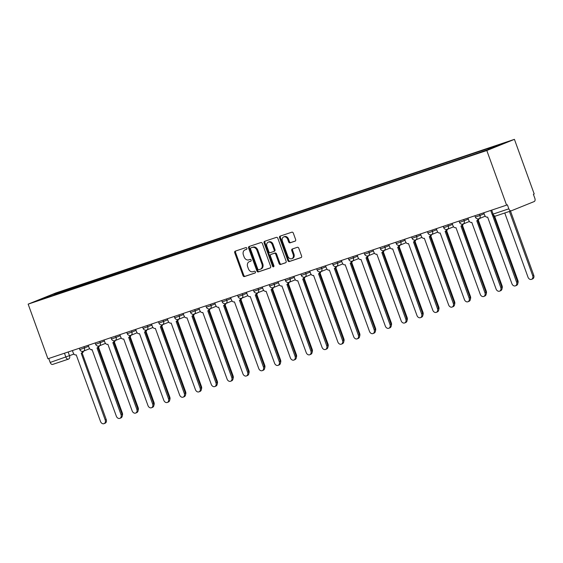 <?xml version="1.0" encoding="UTF-8"?>
<svg xmlns="http://www.w3.org/2000/svg" width="563" height="563" viewBox="0 0 563 563"><rect width="100%" height="100%" fill="white"/><g stroke="black" fill="none" stroke-linecap="round" stroke-linejoin="round"><path stroke-width="0.84" d="M246.861 248.255A0.943 0.732 -112 0 0 245.841 247.6L235.264 251.147A1.351 1.049 -112 0 0 234.729 252.752L243.005 275.624A1.351 1.049 -112 0 0 244.462 276.56L255.039 273.013A0.943 0.732 -112 0 0 254.392 271.232L253.026 271.697A4.328 3.357 -112 0 1 248.367 268.692L247.678 266.792A4.328 3.357 -112 0 1 249.24 261.711A4.328 3.357 -112 0 1 249.395 261.654L250.76 261.197A0.943 0.732 -112 0 0 250.12 259.416L248.747 259.874A4.328 3.357 -112 0 1 244.089 256.876L243.399 254.969A4.328 3.357 -112 0 1 244.968 249.895A4.328 3.357 -112 0 1 245.116 249.838L246.481 249.381A0.943 0.732 -112 0 0 246.861 248.255M295.103 241.147A1.351 1.049 -112 0 0 295.638 239.542L293.316 233.124A1.351 1.049 -112 0 0 291.859 232.188L280.114 236.122A1.351 1.049 -112 0 0 279.579 237.727L287.855 260.599A1.351 1.049 -112 0 0 289.312 261.535L301.057 257.601A1.351 1.049 -112 0 0 301.592 255.996L298.791 248.248A1.351 1.049 -112 0 0 297.334 247.305L292.303 248.994A1.351 1.049 -112 0 0 291.768 250.598L293.161 254.441A3.617 2.808 -112 0 1 291.852 258.684A3.617 2.808 -112 0 1 287.834 256.221L282.387 241.168A3.617 2.808 -112 0 1 283.696 236.917A3.617 2.808 -112 0 1 287.707 239.381L288.622 241.893A1.351 1.049 -112 0 0 290.072 242.829L295.195 241.105M486.805 150.511L506.58 205.136L47.925 358.765L28.15 304.14L486.805 150.511L514.427 139.35L55.779 292.978L28.15 304.14M262.351 243.498A1.351 1.049 -112 0 0 260.894 242.554L249.149 246.495A1.351 1.049 -112 0 0 248.614 248.1L256.89 270.965A1.351 1.049 -112 0 0 258.347 271.908L270.099 267.974A1.351 1.049 -112 0 0 270.634 266.369L262.351 243.498M264.631 241.309L276.377 237.375A1.351 1.049 -112 0 1 277.833 238.311L286.117 261.183A1.351 1.049 -112 0 1 285.575 262.787L280.55 264.469A1.351 1.049 -112 0 1 279.093 263.533L275.736 254.258A1.351 1.049 -112 0 0 274.28 253.322L270.944 254.434A1.351 1.049 -112 0 0 270.409 256.038L273.907 265.694A0.943 0.732 -112 0 1 272.513 266.165L264.096 242.913A1.351 1.049 -112 0 1 264.631 241.309M506.58 205.136L507.383 204.812L508.832 208.824A2.752 1.738 71.5 0 0 511.324 210.787A2.752 1.738 71.5 0 0 511.38 210.766L534.174 201.561A2.752 1.738 71.5 0 0 534.85 198.317L533.4 194.305L534.203 193.982L514.427 139.35M68.327 359.166L52.732 364.395A2.752 1.738 -108.5 0 1 52.669 364.416A2.752 1.738 -108.5 0 1 50.184 362.452L73.929 354.085M48.749 358.49L50.184 362.452M54.386 294.998L37.228 300.614L50.754 295.146L67.799 289.438L67.56 290.585M488.1 149.589L488.311 148.583L490.204 147.823L67.799 289.438M488.311 148.583L505.349 142.875L491.823 148.343L472.885 154.818L54.266 294.906M70.072 289.741L69.692 288.671M50.754 295.146L51.177 295.941M246.693 249.254L245.918 249.515A4.328 3.357 -112 0 0 245.771 249.571A4.328 3.357 -112 0 0 245.623 249.634M249.902 261.45A4.328 3.357 -112 0 1 250.049 261.387A4.328 3.357 -112 0 1 250.197 261.331L250.971 261.07M235.813 250.964A1.351 1.049 -112 0 0 235.531 252.421L243.807 275.293A1.351 1.049 -112 0 0 245.264 276.229L255.25 272.886M249.698 246.305A1.351 1.049 -112 0 0 249.416 247.769L257.699 270.641A1.351 1.049 -112 0 0 259.156 271.577L270.353 267.826M250.887 247.903A0.943 0.732 -112 0 0 250.514 249.029L257.784 269.107A0.943 0.732 -112 0 0 258.797 269.761L260.247 269.276A4.328 3.357 -112 0 0 260.395 269.22A4.328 3.357 -112 0 0 261.957 264.146L256.988 250.422A4.328 3.357 -112 0 0 252.33 247.424L251.696 247.579A0.943 0.732 -112 0 0 251.633 247.607M261.049 268.952A4.328 3.357 -112 0 0 261.197 268.896A4.328 3.357 -112 0 0 262.766 263.815L261.957 264.146M251.696 247.579L253.139 247.094A4.328 3.357 -112 0 1 257.798 250.092L262.766 263.815M285.835 262.647L280.55 264.469M271.662 254.145A1.351 1.049 -112 0 1 271.753 254.11L275.089 252.991A1.351 1.049 -112 0 1 276.539 253.934L279.902 263.21A1.351 1.049 -112 0 0 281.352 264.146M265.18 241.126A1.351 1.049 -112 0 0 264.899 242.583L273.315 265.842A0.943 0.732 -112 0 0 273.899 266.475M272.253 244.631A3.617 2.808 -112 0 0 268.234 242.167A3.617 2.808 -112 0 0 266.925 246.418L268.847 251.717A1.351 1.049 -112 0 0 270.303 252.66L273.639 251.541A1.351 1.049 -112 0 0 274.174 249.937L272.253 244.631L273.055 244.307A3.617 2.808 -112 0 0 269.044 241.844L268.234 242.167M273.731 251.506L274.441 251.218A1.351 1.049 -112 0 0 274.976 249.613L274.174 249.937M273.055 244.307L274.976 249.613M283.696 236.917L284.498 236.594A3.617 2.808 -112 0 1 288.516 239.057L289.424 241.569A1.351 1.049 -112 0 0 290.881 242.505L295.357 241.006M291.852 258.684L292.654 258.361A3.617 2.808 -112 0 0 293.963 254.117L293.161 254.441M292.851 248.811A1.351 1.049 -112 0 0 292.577 250.268L293.963 254.117M280.663 235.939A1.351 1.049 -112 0 0 280.381 237.403L288.664 260.275A1.351 1.049 -112 0 0 290.114 261.211L301.318 257.46M98.532 347.244L122.333 413.003A3.167 2.456 68 0 1 122.284 415.656M72.395 350.573L73.26 352.966A2.752 2.139 -112 0 0 76.23 354.873L100.517 421.49A3.167 2.456 -112 0 0 104.035 423.65A3.167 2.456 -112 0 0 105.182 419.928L81.199 353.212A2.752 2.139 -112 0 0 81.29 353.177A2.752 2.139 -112 0 0 82.48 351.403M83.5 351.178A2.752 2.139 68 0 1 82.339 352.755A2.752 2.139 68 0 1 82.247 352.79L81.389 353.135M82.099 352.853L106.224 419.505A3.167 2.456 68 0 1 105.084 423.228L104.035 423.65M114.352 341.945L138.16 407.696A3.167 2.456 68 0 1 138.104 410.357M130.18 336.646L153.981 402.397A3.167 2.456 68 0 1 153.931 405.057M88.215 345.267L89.088 347.667A2.752 2.139 -112 0 0 92.05 349.574L116.337 416.191A3.167 2.456 -112 0 0 119.856 418.351A3.167 2.456 -112 0 0 121.003 414.628L97.019 347.913A2.752 2.139 -112 0 0 97.117 347.878A2.752 2.139 -112 0 0 98.3 346.104M99.32 345.879A2.752 2.139 68 0 1 98.166 347.455A2.752 2.139 68 0 1 98.068 347.491L97.209 347.835M97.92 347.554L122.051 414.206A3.167 2.456 68 0 1 120.904 417.929L119.856 418.351M104.042 339.968L104.908 342.367A2.752 2.139 -112 0 0 107.878 344.274L132.157 410.891A3.167 2.456 -112 0 0 135.676 413.052A3.167 2.456 -112 0 0 136.823 409.329L112.846 342.614A2.752 2.139 -112 0 0 112.938 342.578A2.752 2.139 -112 0 0 114.127 340.805M115.148 340.573A2.752 2.139 68 0 1 113.986 342.156A2.752 2.139 68 0 1 113.888 342.191L113.029 342.536M113.74 342.255L137.872 408.907A3.167 2.456 68 0 1 136.725 412.623L135.676 413.052M146 331.347L169.801 397.098A3.167 2.456 68 0 1 169.752 399.758M161.82 326.047L185.628 391.799A3.167 2.456 68 0 1 185.572 394.452M177.648 320.748L201.448 386.5A3.167 2.456 68 0 1 201.399 389.153M119.863 334.668L120.728 337.068A2.752 2.139 -112 0 0 123.698 338.975L147.985 405.592A3.167 2.456 -112 0 0 151.503 407.746A3.167 2.456 -112 0 0 152.65 404.03L128.667 337.314A2.752 2.139 -112 0 0 128.758 337.279A2.752 2.139 -112 0 0 129.947 335.506M130.968 335.274A2.752 2.139 68 0 1 129.807 336.857A2.752 2.139 68 0 1 129.715 336.892L128.857 337.237M129.567 336.948L153.692 403.608A3.167 2.456 68 0 1 152.552 407.323L151.503 407.746M135.683 329.369L136.556 331.769A2.752 2.139 -112 0 0 139.518 333.676L163.805 400.293A3.167 2.456 -112 0 0 167.324 402.446A3.167 2.456 -112 0 0 168.471 398.731L144.487 332.015A2.752 2.139 -112 0 0 144.585 331.98A2.752 2.139 -112 0 0 145.768 330.2M146.788 329.974A2.752 2.139 68 0 1 145.634 331.551A2.752 2.139 68 0 1 145.536 331.586L144.677 331.938M145.388 331.649L169.519 398.308A3.167 2.456 68 0 1 168.372 402.024L167.324 402.446M151.51 324.07L152.376 326.47A2.752 2.139 -112 0 0 155.339 328.377L179.625 394.994A3.167 2.456 -112 0 0 183.144 397.147A3.167 2.456 -112 0 0 184.291 393.431L160.314 326.709A2.752 2.139 -112 0 0 160.406 326.674A2.752 2.139 -112 0 0 161.595 324.9M162.616 324.675A2.752 2.139 68 0 1 161.454 326.251A2.752 2.139 68 0 1 161.356 326.287L160.497 326.639M161.208 326.35L185.34 393.009A3.167 2.456 68 0 1 184.192 396.725L183.144 397.147M193.468 315.449L217.269 381.2A3.167 2.456 68 0 1 217.219 383.853M167.331 318.771L168.196 321.17A2.752 2.139 -112 0 0 171.166 323.078L195.452 389.695A3.167 2.456 -112 0 0 198.971 391.848A3.167 2.456 -112 0 0 200.118 388.132L176.135 321.41A2.752 2.139 -112 0 0 176.226 321.374A2.752 2.139 -112 0 0 177.415 319.601M178.436 319.376A2.752 2.139 68 0 1 177.275 320.952A2.752 2.139 68 0 1 177.183 320.987L176.325 321.339M177.035 321.051L201.16 387.71A3.167 2.456 68 0 1 200.02 391.426L198.971 391.848M209.288 310.15L233.096 375.901A3.167 2.456 68 0 1 233.04 378.554M183.151 313.471L184.024 315.864A2.752 2.139 -112 0 0 186.986 317.778L211.273 384.395A3.167 2.456 -112 0 0 214.792 386.549A3.167 2.456 -112 0 0 215.939 382.833L191.955 316.11A2.752 2.139 -112 0 0 192.053 316.075A2.752 2.139 -112 0 0 193.236 314.302M194.256 314.077A2.752 2.139 68 0 1 193.102 315.653A2.752 2.139 68 0 1 193.003 315.688L192.145 316.04M192.856 315.752L216.987 382.411A3.167 2.456 68 0 1 215.84 386.127L214.792 386.549M225.116 304.85L248.916 370.602A3.167 2.456 68 0 1 248.867 373.255M198.978 308.172L199.844 310.565A2.752 2.139 -112 0 0 202.807 312.479L227.093 379.096A3.167 2.456 -112 0 0 230.612 381.25A3.167 2.456 -112 0 0 231.759 377.534L207.782 310.811A2.752 2.139 -112 0 0 207.874 310.776A2.752 2.139 -112 0 0 209.063 309.003M210.083 308.777A2.752 2.139 68 0 1 208.922 310.354A2.752 2.139 68 0 1 208.824 310.389L207.965 310.734M208.676 310.452L232.808 377.111A3.167 2.456 68 0 1 231.66 380.827L230.612 381.25M240.936 299.544L264.737 365.303A3.167 2.456 68 0 1 264.687 367.956M214.799 302.873L215.664 305.266A2.752 2.139 -112 0 0 218.634 307.18L242.92 373.797A3.167 2.456 -112 0 0 246.439 375.95A3.167 2.456 -112 0 0 247.586 372.234L223.602 305.512A2.752 2.139 -112 0 0 223.694 305.477A2.752 2.139 -112 0 0 224.883 303.703M225.904 303.478A2.752 2.139 68 0 1 224.743 305.055A2.752 2.139 68 0 1 224.651 305.09L223.785 305.435M224.503 305.153L248.628 371.805A3.167 2.456 68 0 1 247.481 375.528L246.439 375.95M256.756 294.245L280.564 360.003A3.167 2.456 68 0 1 280.508 362.656M272.583 288.946L296.384 354.704A3.167 2.456 68 0 1 296.335 357.357M288.404 283.646L312.205 349.405A3.167 2.456 68 0 1 312.155 352.058M304.224 278.347L328.032 344.099A3.167 2.456 68 0 1 327.976 346.759M320.051 273.048L343.852 338.799A3.167 2.456 68 0 1 343.803 341.459M335.872 267.749L359.673 333.5A3.167 2.456 68 0 1 359.623 336.16M230.619 297.574L231.492 299.966A2.752 2.139 -112 0 0 234.454 301.881L258.741 368.498A3.167 2.456 -112 0 0 262.259 370.651A3.167 2.456 -112 0 0 263.407 366.928L239.423 300.213A2.752 2.139 -112 0 0 239.521 300.178A2.752 2.139 -112 0 0 240.704 298.404M241.724 298.179A2.752 2.139 68 0 1 240.563 299.755A2.752 2.139 68 0 1 240.471 299.79L239.613 300.135M240.324 299.854L264.455 366.506A3.167 2.456 68 0 1 263.308 370.229L262.259 370.651M246.446 292.274L247.312 294.667A2.752 2.139 -112 0 0 250.275 296.574L274.561 363.191A3.167 2.456 -112 0 0 278.08 365.352A3.167 2.456 -112 0 0 279.227 361.629L255.25 294.913A2.752 2.139 -112 0 0 255.342 294.878A2.752 2.139 -112 0 0 256.531 293.105M257.551 292.88A2.752 2.139 68 0 1 256.39 294.456A2.752 2.139 68 0 1 256.292 294.491L255.433 294.836M256.144 294.555L280.275 361.207A3.167 2.456 68 0 1 279.128 364.93L278.08 365.352M262.267 286.975L263.132 289.368A2.752 2.139 -112 0 0 266.102 291.275L290.388 357.892A3.167 2.456 -112 0 0 293.907 360.053A3.167 2.456 -112 0 0 295.054 356.33L271.07 289.614A2.752 2.139 -112 0 0 271.162 289.579A2.752 2.139 -112 0 0 272.351 287.806M273.372 287.58A2.752 2.139 68 0 1 272.211 289.157A2.752 2.139 68 0 1 272.119 289.192L271.253 289.537M271.971 289.255L296.096 355.907A3.167 2.456 68 0 1 294.949 359.63L293.907 360.053M278.087 281.669L278.959 284.069A2.752 2.139 -112 0 0 281.922 285.976L306.209 352.593A3.167 2.456 -112 0 0 309.727 354.753A3.167 2.456 -112 0 0 310.875 351.031L286.891 284.315A2.752 2.139 -112 0 0 286.989 284.28A2.752 2.139 -112 0 0 288.172 282.506M289.192 282.281A2.752 2.139 68 0 1 288.031 283.858A2.752 2.139 68 0 1 287.939 283.893L287.081 284.238M287.792 283.956L311.923 350.608A3.167 2.456 68 0 1 310.776 354.324L309.727 354.753M293.914 276.37L294.78 278.769A2.752 2.139 -112 0 0 297.743 280.677L322.029 347.294A3.167 2.456 -112 0 0 325.548 349.454A3.167 2.456 -112 0 0 326.695 345.731L302.718 279.016A2.752 2.139 -112 0 0 302.81 278.981A2.752 2.139 -112 0 0 303.999 277.207M305.019 276.975A2.752 2.139 68 0 1 303.858 278.558A2.752 2.139 68 0 1 303.76 278.594L302.901 278.938M303.612 278.657L327.743 345.309A3.167 2.456 68 0 1 326.596 349.025L325.548 349.454M309.734 271.07L310.6 273.47A2.752 2.139 -112 0 0 313.57 275.377L337.856 341.994A3.167 2.456 -112 0 0 341.375 344.148A3.167 2.456 -112 0 0 342.522 340.432L318.538 273.717A2.752 2.139 -112 0 0 318.63 273.681A2.752 2.139 -112 0 0 319.819 271.908M320.84 271.676A2.752 2.139 68 0 1 319.678 273.259A2.752 2.139 68 0 1 319.587 273.294L318.721 273.639M319.439 273.351L343.564 340.01A3.167 2.456 68 0 1 342.417 343.726L341.375 344.148M351.692 262.449L375.5 328.201A3.167 2.456 68 0 1 375.444 330.854M325.555 265.771L326.427 268.171A2.752 2.139 -112 0 0 329.39 270.078L353.677 336.695A3.167 2.456 -112 0 0 357.195 338.849A3.167 2.456 -112 0 0 358.342 335.133L334.359 268.417A2.752 2.139 -112 0 0 334.457 268.382A2.752 2.139 -112 0 0 335.639 266.602M336.66 266.376A2.752 2.139 68 0 1 335.499 267.953A2.752 2.139 68 0 1 335.407 267.988L334.549 268.34M335.259 268.051L359.391 334.711A3.167 2.456 68 0 1 358.244 338.426L357.195 338.849M367.519 257.15L391.32 322.902A3.167 2.456 68 0 1 391.271 325.555M341.382 260.472L342.248 262.872A2.752 2.139 -112 0 0 345.21 264.779L369.497 331.396A3.167 2.456 -112 0 0 373.016 333.549A3.167 2.456 -112 0 0 374.163 329.834L350.186 263.111A2.752 2.139 -112 0 0 350.277 263.076A2.752 2.139 -112 0 0 351.467 261.302M352.487 261.077A2.752 2.139 68 0 1 351.326 262.654A2.752 2.139 68 0 1 351.228 262.689L350.369 263.041M351.08 262.752L375.211 329.411A3.167 2.456 68 0 1 374.064 333.127L373.016 333.549M383.34 251.851L407.14 317.602A3.167 2.456 68 0 1 407.091 320.256M357.202 255.173L358.068 257.572A2.752 2.139 -112 0 0 361.038 259.48L385.324 326.097A3.167 2.456 -112 0 0 388.843 328.25A3.167 2.456 -112 0 0 389.983 324.534L366.006 257.812A2.752 2.139 -112 0 0 366.098 257.777A2.752 2.139 -112 0 0 367.287 256.003M368.308 255.778A2.752 2.139 68 0 1 367.146 257.354A2.752 2.139 68 0 1 367.055 257.39L366.189 257.741M366.907 257.453L391.032 324.112A3.167 2.456 68 0 1 389.885 327.828L388.843 328.25M399.16 246.552L422.968 312.303A3.167 2.456 68 0 1 422.912 314.956M373.023 249.873L373.895 252.266A2.752 2.139 -112 0 0 376.858 254.18L401.145 320.797A3.167 2.456 -112 0 0 404.663 322.951A3.167 2.456 -112 0 0 405.81 319.235L381.827 252.513A2.752 2.139 -112 0 0 381.925 252.477A2.752 2.139 -112 0 0 383.107 250.704M384.128 250.479A2.752 2.139 68 0 1 382.967 252.055A2.752 2.139 68 0 1 382.875 252.09L382.017 252.442M382.727 252.154L406.859 318.813A3.167 2.456 68 0 1 405.712 322.529L404.663 322.951M414.987 241.253L438.788 307.004A3.167 2.456 68 0 1 438.739 309.657M388.85 244.574L389.716 246.967A2.752 2.139 -112 0 0 392.678 248.881L416.965 315.498A3.167 2.456 -112 0 0 420.484 317.652A3.167 2.456 -112 0 0 421.631 313.936L397.654 247.213A2.752 2.139 -112 0 0 397.745 247.178A2.752 2.139 -112 0 0 398.935 245.405M399.948 245.179A2.752 2.139 68 0 1 398.794 246.756A2.752 2.139 68 0 1 398.695 246.791L397.837 247.136M398.548 246.854L422.679 313.507A3.167 2.456 68 0 1 421.532 317.229L420.484 317.652M430.808 235.946L454.608 301.705A3.167 2.456 68 0 1 454.559 304.358M404.67 239.275L405.536 241.668A2.752 2.139 -112 0 0 408.506 243.582L432.785 310.199A3.167 2.456 -112 0 0 436.311 312.352A3.167 2.456 -112 0 0 437.451 308.637L413.474 241.914A2.752 2.139 -112 0 0 413.566 241.879A2.752 2.139 -112 0 0 414.755 240.105M415.775 239.88A2.752 2.139 68 0 1 414.614 241.457A2.752 2.139 68 0 1 414.523 241.492L413.657 241.837M414.375 241.555L438.5 308.207A3.167 2.456 68 0 1 437.352 311.93L436.311 312.352M446.628 230.647L470.429 296.405A3.167 2.456 68 0 1 470.379 299.059M420.491 233.976L421.363 236.369A2.752 2.139 -112 0 0 424.326 238.283L448.612 304.893A3.167 2.456 -112 0 0 452.131 307.053A3.167 2.456 -112 0 0 453.278 303.33L429.295 236.615A2.752 2.139 -112 0 0 429.393 236.58A2.752 2.139 -112 0 0 430.575 234.806M431.596 234.581A2.752 2.139 68 0 1 430.435 236.157A2.752 2.139 68 0 1 430.343 236.193L429.485 236.537M430.195 236.256L454.327 302.908A3.167 2.456 68 0 1 453.18 306.631L452.131 307.053M462.455 225.348L486.256 291.106A3.167 2.456 68 0 1 486.207 293.759M436.318 228.677L437.184 231.069A2.752 2.139 -112 0 0 440.146 232.976L464.433 299.593A3.167 2.456 -112 0 0 467.952 301.754A3.167 2.456 -112 0 0 469.099 298.031L445.115 231.316A2.752 2.139 -112 0 0 445.213 231.28A2.752 2.139 -112 0 0 446.403 229.507M447.416 229.282A2.752 2.139 68 0 1 446.262 230.858A2.752 2.139 68 0 1 446.163 230.893L445.305 231.238M446.016 230.957L470.147 297.609A3.167 2.456 68 0 1 469 301.332L467.952 301.754M478.276 220.049L502.076 285.807A3.167 2.456 68 0 1 502.027 288.46M452.138 223.377L453.004 225.77A2.752 2.139 -112 0 0 455.974 227.677L480.253 294.294A3.167 2.456 -112 0 0 483.779 296.455A3.167 2.456 -112 0 0 484.919 292.732L460.942 226.016A2.752 2.139 -112 0 0 461.034 225.981A2.752 2.139 -112 0 0 462.223 224.208M463.243 223.983A2.752 2.139 68 0 1 462.082 225.559A2.752 2.139 68 0 1 461.991 225.594L461.125 225.939M461.843 225.657L485.968 292.31A3.167 2.456 68 0 1 484.82 296.032L483.779 296.455M494.624 216.192L517.897 280.501A3.167 2.456 68 0 1 517.847 283.161M467.959 218.071L468.831 220.471A2.752 2.139 -112 0 0 471.794 222.378L496.08 288.995A3.167 2.456 -112 0 0 499.599 291.155A3.167 2.456 -112 0 0 500.746 287.433L476.762 220.717A2.752 2.139 -112 0 0 476.861 220.682A2.752 2.139 -112 0 0 478.043 218.908M479.064 218.683A2.752 2.139 68 0 1 477.903 220.26A2.752 2.139 68 0 1 477.811 220.295L476.952 220.64M477.663 220.358L501.795 287.01A3.167 2.456 68 0 1 500.648 290.726L499.599 291.155M504.765 212.983L528.01 277.193A3.167 2.456 -112 0 0 531.528 279.347A3.167 2.456 -112 0 0 532.675 275.624L509.431 211.421M510.5 211.062L533.724 275.201A3.167 2.456 68 0 1 532.577 278.924L531.528 279.347M483.786 212.772L484.652 215.172A2.752 2.139 -112 0 0 487.614 217.079L511.901 283.696A3.167 2.456 -112 0 0 515.419 285.849A3.167 2.456 -112 0 0 516.567 282.133L492.583 215.418A2.752 2.139 -112 0 0 492.681 215.383A2.752 2.139 -112 0 0 492.745 215.355L492.681 215.383M493.85 216.051L517.615 281.711A3.167 2.456 68 0 1 516.468 285.427L515.419 285.849M511.26 210.808L495.665 216.03A2.752 1.738 -108.5 0 1 495.602 216.051A2.752 1.738 -108.5 0 1 493.111 214.095L508.832 208.824M68.144 351.995L69.545 355.858A2.752 2.139 -112 0 1 68.545 359.088A2.752 2.139 -112 0 1 68.454 359.124A2.752 1.738 -108.5 0 1 68.39 359.152A2.752 1.738 -108.5 0 1 65.906 357.188L64.471 353.226M91.818 349.637A2.752 2.752 0 0 1 91.34 349.883A2.752 2.139 -112 0 1 91.248 349.919L91.34 349.883A2.752 2.139 -112 0 0 91.748 349.644M52.669 364.416L68.39 359.152A2.752 2.752 0 0 0 68.545 359.088L68.637 359.053M479.535 214.2L479.993 215.474L484.152 213.792M463.708 219.5L464.172 220.773L468.332 219.091M447.888 224.799L448.345 226.073L452.504 224.391M432.067 230.098L432.525 231.372L436.684 229.69M416.24 235.397L416.704 236.671L420.864 234.996M400.42 240.697L400.877 241.97L405.036 240.295M384.599 245.996L385.057 247.27L389.216 245.595M368.772 251.295L369.237 252.576L373.396 250.894M352.952 256.594L353.416 257.875L357.568 256.193M337.131 261.894L337.589 263.174L341.748 261.492M321.304 267.2L321.769 268.474L325.928 266.792M305.484 272.499L305.948 273.773L310.1 272.091M289.663 277.798L290.121 279.072L294.28 277.39M273.836 283.098L274.301 284.371L278.46 282.689M258.016 288.397L258.48 289.671L262.632 287.989M242.196 293.696L242.653 294.97L246.812 293.288M226.368 298.995L226.833 300.269L230.992 298.594M210.548 304.294L211.012 305.568L215.172 303.893M194.728 309.594L195.185 310.867L199.344 309.193M178.9 314.893L179.365 316.174L183.524 314.492M163.08 320.192L163.544 321.473L167.704 319.791M147.26 325.491L147.717 326.772L151.876 325.09M131.432 330.798L131.897 332.071L136.056 330.39M115.612 336.097L116.077 337.371L120.236 335.689M99.792 341.396L100.249 342.67L104.408 340.988M83.964 346.695L84.429 347.969L88.588 346.287M79.327 348.251L79.812 349.588L84.429 347.969A2.752 2.139 68 0 1 83.43 351.206A2.752 2.139 68 0 1 83.338 351.235M95.147 342.951L95.633 344.289L100.249 342.67A2.752 2.139 68 0 1 99.257 345.9A2.752 2.139 68 0 1 99.158 345.935M110.974 337.652L111.453 338.989L116.077 337.371A2.752 2.139 68 0 1 115.077 340.601A2.752 2.139 68 0 1 114.986 340.636M126.795 332.346L127.28 333.69L131.897 332.071A2.752 2.139 68 0 1 130.898 335.302A2.752 2.139 68 0 1 130.806 335.337M142.615 327.047L143.101 328.384L147.717 326.772A2.752 2.139 68 0 1 146.725 330.002A2.752 2.139 68 0 1 146.626 330.038M158.442 321.747L158.921 323.085L163.544 321.473A2.752 2.139 68 0 1 162.545 324.703A2.752 2.139 68 0 1 162.454 324.738M174.263 316.448L174.748 317.785L179.365 316.174A2.752 2.139 68 0 1 178.365 319.404A2.752 2.139 68 0 1 178.274 319.439M190.083 311.149L190.568 312.486L195.185 310.867A2.752 2.139 68 0 1 194.193 314.105A2.752 2.139 68 0 1 194.094 314.14M205.91 305.85L206.389 307.187L211.012 305.568A2.752 2.139 68 0 1 210.013 308.805A2.752 2.139 68 0 1 209.922 308.841M221.731 300.551L222.216 301.888L226.833 300.269A2.752 2.139 68 0 1 225.833 303.506A2.752 2.139 68 0 1 225.742 303.541M237.551 295.251L238.036 296.588L242.653 294.97A2.752 2.139 68 0 1 241.661 298.207A2.752 2.139 68 0 1 241.562 298.242M253.371 289.952L253.857 291.289L258.48 289.671A2.752 2.139 68 0 1 257.481 292.908A2.752 2.139 68 0 1 257.39 292.943M269.198 284.653L269.684 285.99L274.301 284.371A2.752 2.139 68 0 1 273.301 287.602A2.752 2.139 68 0 1 273.21 287.637M285.019 279.354L285.504 280.691L290.121 279.072A2.752 2.139 68 0 1 289.129 282.302A2.752 2.139 68 0 1 289.03 282.337M300.839 274.054L301.325 275.391L305.948 273.773A2.752 2.139 68 0 1 304.949 277.003A2.752 2.139 68 0 1 304.85 277.038M316.666 268.748L317.152 270.092L321.769 268.474A2.752 2.139 68 0 1 320.769 271.704A2.752 2.139 68 0 1 320.678 271.739M332.487 263.449L332.972 264.786L337.589 263.174A2.752 2.139 68 0 1 336.597 266.405A2.752 2.139 68 0 1 336.498 266.44M348.307 258.15L348.793 259.487L353.416 257.875A2.752 2.139 68 0 1 352.417 261.105A2.752 2.139 68 0 1 352.318 261.141M364.134 252.85L364.62 254.187L369.237 252.576A2.752 2.139 68 0 1 368.237 255.806A2.752 2.139 68 0 1 368.146 255.841M379.955 247.551L380.44 248.888L385.057 247.27A2.752 2.139 68 0 1 384.065 250.507A2.752 2.139 68 0 1 383.966 250.542M395.775 242.252L396.261 243.589L400.877 241.97A2.752 2.139 68 0 1 399.885 245.208A2.752 2.139 68 0 1 399.786 245.243M411.602 236.953L412.088 238.29L416.704 236.671A2.752 2.139 68 0 1 415.705 239.908A2.752 2.139 68 0 1 415.614 239.944M427.423 231.653L427.908 232.991L432.525 231.372A2.752 2.139 68 0 1 431.525 234.609A2.752 2.139 68 0 1 431.434 234.644M443.243 226.354L443.728 227.691L448.345 226.073A2.752 2.139 68 0 1 447.353 229.31A2.752 2.139 68 0 1 447.254 229.345M459.07 221.055L459.549 222.392L464.172 220.773A2.752 2.139 68 0 1 463.173 224.004A2.752 2.139 68 0 1 463.082 224.039M474.89 215.756L475.376 217.093L479.993 215.474A2.752 2.139 68 0 1 478.993 218.704A2.752 2.139 68 0 1 478.902 218.74M491.682 210.133L493.111 214.095L492.132 214.383A2.752 2.752 0 0 0 495.602 216.051L511.324 210.787M245.918 249.515L245.116 249.838M250.197 261.331L249.395 261.654M245.264 276.229L244.462 276.56M243.807 275.293L243.005 275.624M235.531 252.421L234.729 252.752M259.156 271.577L258.347 271.908M257.699 270.641L256.89 270.965M249.416 247.769L248.614 248.1M257.798 250.092L256.988 250.422M253.139 247.094L252.33 247.424M279.902 263.21L279.093 263.533M276.539 253.934L275.736 254.258M275.089 252.991L274.28 253.322M271.753 254.11L270.944 254.434M273.315 265.842L272.513 266.165M264.899 242.583L264.096 242.913M290.881 242.505L290.072 242.829M289.424 241.569L288.622 241.893M288.516 239.057L287.707 239.381M292.577 250.268L291.768 250.598M290.114 261.211L289.312 261.535M288.664 260.275L287.855 260.599M280.381 237.403L279.579 237.727M122.333 413.003L121.707 413.256M105.182 419.928L106.224 419.505M138.16 407.696L137.527 407.957M153.981 402.397L153.347 402.658M121.003 414.628L122.051 414.206M136.823 409.329L137.872 408.907M169.801 397.098L169.174 397.358M185.628 391.799L184.995 392.052M201.448 386.5L200.815 386.753M152.65 404.03L153.692 403.608M168.471 398.731L169.519 398.308M184.291 393.431L185.34 393.009M217.269 381.2L216.642 381.454M200.118 388.132L201.16 387.71M233.096 375.901L232.463 376.154M215.939 382.833L216.987 382.411M248.916 370.602L248.283 370.855M231.759 377.534L232.808 377.111M264.737 365.303L264.11 365.556M247.586 372.234L248.628 371.805M280.564 360.003L279.931 360.257M296.384 354.704L295.751 354.957M312.205 349.405L311.578 349.658M328.032 344.099L327.399 344.359M343.852 338.799L343.219 339.06M359.673 333.5L359.046 333.76M263.407 366.928L264.455 366.506M279.227 361.629L280.275 361.207M295.054 356.33L296.096 355.907M310.875 351.031L311.923 350.608M326.695 345.731L327.743 345.309M342.522 340.432L343.564 340.01M375.5 328.201L374.867 328.454M358.342 335.133L359.391 334.711M391.32 322.902L390.687 323.155M374.163 329.834L375.211 329.411M407.14 317.602L406.514 317.856M389.983 324.534L391.032 324.112M422.968 312.303L422.334 312.556M405.81 319.235L406.859 318.813M438.788 307.004L438.155 307.257M421.631 313.936L422.679 313.507M454.608 301.705L453.982 301.958M437.451 308.637L438.5 308.207M470.429 296.405L469.802 296.659M453.278 303.33L454.327 302.908M486.256 291.106L485.623 291.36M469.099 298.031L470.147 297.609M502.076 285.807L501.45 286.06M484.919 292.732L485.968 292.31M517.897 280.501L517.27 280.761M500.746 287.433L501.795 287.01M533.724 275.201L532.675 275.624M516.567 282.133L517.615 281.711M79.812 349.588A2.752 2.752 0 0 0 83.43 351.206L89.665 348.687M95.633 344.289A2.752 2.752 0 0 0 99.257 345.9L105.485 343.388M111.453 338.989A2.752 2.752 0 0 0 115.077 340.601L121.305 338.089M127.28 333.69A2.752 2.752 0 0 0 130.898 335.302L137.133 332.789M143.101 328.384A2.752 2.752 0 0 0 146.725 330.002L152.953 327.49M158.921 323.085A2.752 2.752 0 0 0 162.545 324.703L168.773 322.184M174.748 317.785A2.752 2.752 0 0 0 178.365 319.404L184.601 316.885M190.568 312.486A2.752 2.752 0 0 0 194.193 314.105L200.421 311.585M206.389 307.187A2.752 2.752 0 0 0 210.013 308.805L216.241 306.286M222.216 301.888A2.752 2.752 0 0 0 225.833 303.506L232.069 300.987M238.036 296.588A2.752 2.752 0 0 0 241.661 298.207L247.889 295.688M253.857 291.289A2.752 2.752 0 0 0 257.481 292.908L263.709 290.388M269.684 285.99A2.752 2.752 0 0 0 273.301 287.602L279.537 285.089M285.504 280.691A2.752 2.752 0 0 0 289.129 282.302L295.357 279.79M301.325 275.391A2.752 2.752 0 0 0 304.949 277.003L311.177 274.491M317.152 270.092A2.752 2.752 0 0 0 320.769 271.704L327.004 269.191M332.972 264.786A2.752 2.752 0 0 0 336.597 266.405L342.825 263.892M348.793 259.487A2.752 2.752 0 0 0 352.417 261.105L358.645 258.586M364.62 254.187A2.752 2.752 0 0 0 368.237 255.806L374.472 253.287M380.44 248.888A2.752 2.752 0 0 0 384.065 250.507L390.293 247.987M396.261 243.589A2.752 2.752 0 0 0 399.885 245.208L406.113 242.688M412.088 238.29A2.752 2.752 0 0 0 415.705 239.908L421.94 237.389M427.908 232.991A2.752 2.752 0 0 0 431.525 234.609L437.761 232.09M443.728 227.691A2.752 2.752 0 0 0 447.353 229.31L453.581 226.79M459.549 222.392A2.752 2.752 0 0 0 463.173 224.004L469.408 221.491M475.376 217.093A2.752 2.752 0 0 0 478.993 218.704L485.229 216.192M490.711 210.456L492.132 214.383M245.771 249.571L244.968 249.895M250.049 261.387L249.24 261.711M251.661 247.593L250.859 247.917M261.197 268.896L260.395 269.22M271.704 254.131L270.902 254.455M274.491 251.197L273.681 251.52M81.29 353.177L82.339 352.755M97.117 347.878L98.166 347.455M112.938 342.578L113.986 342.156M128.758 337.279L129.807 336.857M144.585 331.98L145.634 331.551M160.406 326.674L161.454 326.251M176.226 321.374L177.275 320.952M192.053 316.075L193.102 315.653M207.874 310.776L208.922 310.354M223.694 305.477L224.743 305.055M239.521 300.178L240.563 299.755M255.342 294.878L256.39 294.456M271.162 289.579L272.211 289.157M286.989 284.28L288.031 283.858M302.81 278.981L303.858 278.558M318.63 273.681L319.678 273.259M334.457 268.382L335.499 267.953M350.277 263.076L351.326 262.654M366.098 257.777L367.146 257.354M381.925 252.477L382.967 252.055M397.745 247.178L398.794 246.756M413.566 241.879L414.614 241.457M429.393 236.58L430.435 236.157M445.213 231.28L446.262 230.858M461.034 225.981L462.082 225.559M476.861 220.682L477.903 220.26"/></g></svg>
